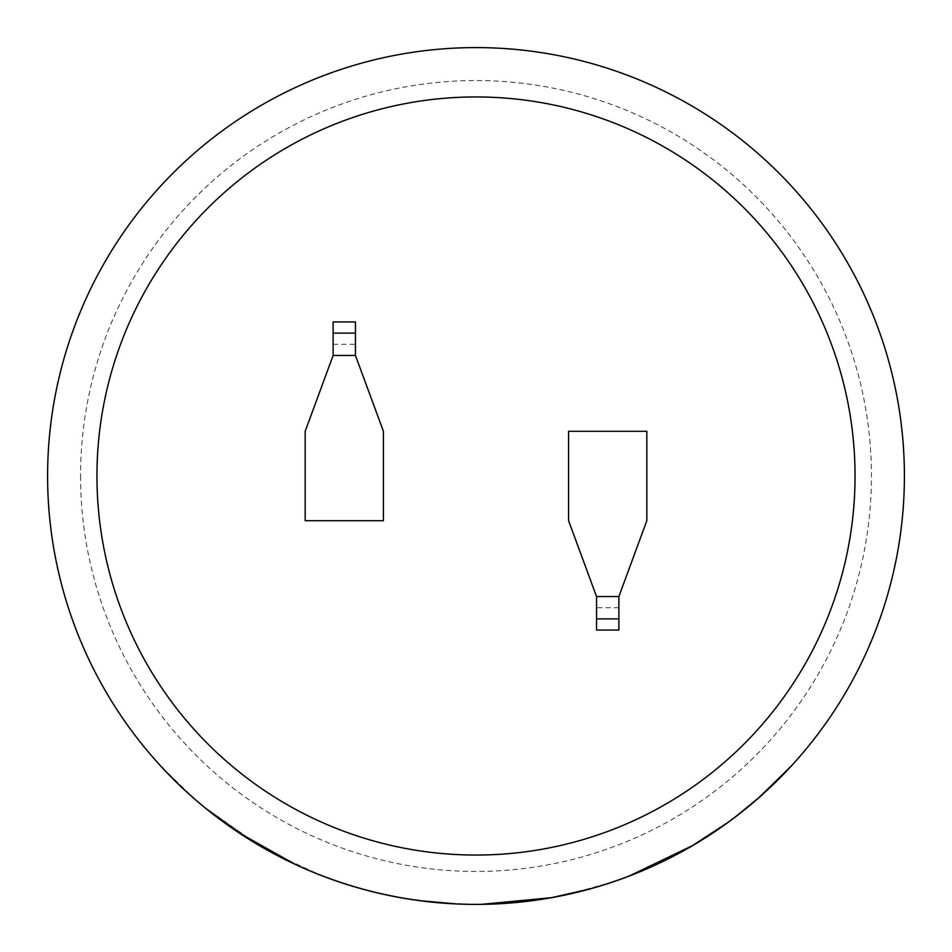 <?xml version="1.0" encoding="UTF-8"?>
<svg xmlns="http://www.w3.org/2000/svg" width="952" height="952" viewBox="0 0 952 952"><rect width="100%" height="100%" fill="white"/><g stroke="black" fill="none" stroke-linecap="round" stroke-linejoin="round"><path stroke-width="0.71" stroke-dasharray="4.76 3.57" d="M47.6 476A428.4 428.4 0 0 0 476 904.4A428.4 428.4 0 0 0 904.4 476A428.4 428.4 0 0 0 476 47.6A428.4 428.4 0 0 0 47.6 476A428.4 428.4 0 0 0 476 904.4A428.4 428.4 0 0 0 904.4 476A428.4 428.4 0 0 0 476 47.6A428.4 428.4 0 0 0 47.6 476M80.551 476A395.449 395.449 0 0 0 476 871.449A395.449 395.449 0 0 0 871.449 476A395.449 395.449 0 0 0 476 80.551A395.449 395.449 0 0 0 80.551 476M476 96.949A379.051 379.051 0 0 0 96.949 476A379.051 379.051 0 0 0 476 855.051A379.051 379.051 0 0 0 855.051 476A379.051 379.051 0 0 0 476 96.949A379.051 379.051 0 0 1 855.051 476A379.051 379.051 0 0 1 476 855.051A379.051 379.051 0 0 1 96.949 476A379.051 379.051 0 0 1 476 96.949M727.994 822.445L701.291 840.378L727.994 822.445M733.885 818.077L758.577 797.49L791.457 765.848A428.4 428.4 0 0 1 605.841 884.253L567.309 894.559A428.4 428.4 0 0 0 665.96 859.977L672.481 856.264A428.031 428.031 0 0 1 612.469 881.695L621.87 878.803A428.4 428.4 0 0 0 676.253 854.717L682.691 851.243A428.4 428.4 0 0 1 628.736 876.245L635.722 873.508M672.481 856.264L672.647 856.598A428.4 428.4 0 0 1 612.588 882.04L612.469 881.695M449.273 903.186A428.031 428.031 0 0 0 486.198 903.9L486.555 904.269A428.4 428.4 0 0 1 476 904.4A428.4 428.4 0 0 0 904.4 476A428.4 428.4 0 0 0 476 47.6A428.4 428.4 0 0 0 47.6 476A428.4 428.4 0 0 0 476 904.4A428.4 428.4 0 0 1 449.249 903.567L456.175 903.567L449.249 903.567M550.934 897.796L589.823 889.001A428.4 428.4 0 0 1 530.228 900.949L481.224 903.995L486.555 904.269M551.172 897.748L515.984 902.151L551.315 897.724M486.21 904.281A428.4 428.4 0 0 1 427.591 901.651L395.687 896.808A428.4 428.4 0 0 1 321.847 875.709L331.058 879.136A428.4 428.4 0 0 0 388.285 895.32L388.356 894.963A428.031 428.031 0 0 1 331.177 878.779M618.883 596.535L618.883 607.709L618.883 596.535L596.535 596.535L596.535 618.883L618.883 618.883L618.883 596.535L646.824 520.708L646.824 431.292L568.594 431.292L568.594 520.708L596.535 596.535L596.535 607.709L596.535 596.535M333.117 355.465L333.117 344.291L333.117 355.465L355.465 355.465L355.465 333.117L333.117 333.117L333.117 355.465L305.175 431.292L305.175 520.708L383.406 520.708L383.406 431.292L355.465 355.465L355.465 344.291L355.465 355.465M315.362 872.734L279.138 856.074A428.031 428.031 0 0 0 420.903 900.461L420.855 900.83A428.4 428.4 0 0 1 278.972 856.407L315.219 873.079A428.4 428.4 0 0 0 413.87 899.866L413.93 899.497A428.031 428.031 0 0 1 315.362 872.734L315.219 873.079M345.195 883.551A428.031 428.031 0 0 0 406.528 898.355L406.468 898.724A428.4 428.4 0 0 1 345.088 883.908L337.96 881.552A428.4 428.4 0 0 0 395.473 896.76L395.532 896.391A428.031 428.031 0 0 1 338.079 881.195M206.655 809.14L220.055 819.541A428.4 428.4 0 0 1 189.507 794.515L161.162 766.515A428.4 428.4 0 0 0 189.198 794.23L205.596 808.272L229.694 826.514A428.4 428.4 0 0 0 265.358 849.041L238.964 832.405L295.18 864.368A428.4 428.4 0 0 1 254.898 842.937L206.893 808.855L220.055 819.541M333.117 321.943L333.117 333.117L355.465 333.117L355.465 321.943M618.883 630.057L618.883 618.883L596.535 618.883L596.535 630.057M333.117 344.291L355.465 344.291M618.883 607.709L596.535 607.709M189.198 794.23L205.822 807.986M229.908 826.205A428.031 428.031 0 0 0 265.548 848.72L265.358 849.041M265.548 848.72L238.964 832.405M295.334 864.035A428.031 428.031 0 0 1 255.088 842.615L254.898 842.937M255.088 842.615L206.893 808.855M220.269 819.232A428.031 428.031 0 0 1 189.757 794.242L189.507 794.515M189.757 794.242L161.162 766.515M189.448 793.956A428.031 428.031 0 0 1 161.435 766.265M486.543 903.9A428.031 428.031 0 0 1 427.638 901.282L427.591 901.651M427.638 901.282L395.687 896.808M395.746 896.439A428.031 428.031 0 0 1 321.978 875.352M388.356 894.963L395.532 896.391M406.528 898.355L413.93 899.497M420.903 900.461L456.175 903.567M486.198 903.9L551.256 897.355M550.875 897.427A428.031 428.031 0 0 1 515.984 902.151M589.728 888.644A428.031 428.031 0 0 1 530.181 900.58L530.228 900.949M530.181 900.58L481.224 903.995M733.671 817.78A428.031 428.031 0 0 1 701.088 840.057M791.183 765.598A428.031 428.031 0 0 1 605.734 883.896L605.841 884.253M605.734 883.896L567.309 894.559M665.805 859.644A428.031 428.031 0 0 1 567.237 894.19M676.075 854.384A428.031 428.031 0 0 1 621.751 878.446M682.513 850.909A428.031 428.031 0 0 1 628.606 875.899M635.579 873.162L692.544 845.209L727.78 822.147M476 904.4A428.4 428.4 0 0 0 904.4 476A428.4 428.4 0 0 0 476 47.6"/><path stroke-width="1.43" d="M476 96.949A379.051 379.051 0 0 0 96.949 476A379.051 379.051 0 0 0 476 855.051A379.051 379.051 0 0 0 855.051 476A379.051 379.051 0 0 0 476 96.949M791.457 765.848L758.827 797.764L733.885 818.077A428.4 428.4 0 0 1 701.291 840.378M628.736 876.245L692.735 845.531L727.994 822.445M676.253 854.717L682.691 851.243M612.588 882.04L621.87 878.803M665.96 859.977L672.647 856.598M481.224 904.364L551.315 897.724M589.823 889.001L551.172 897.748M550.934 897.796A428.4 428.4 0 0 1 516.02 902.532M476 47.6A428.4 428.4 0 0 1 904.4 476A428.4 428.4 0 0 1 476 904.4A428.4 428.4 0 0 1 47.6 476A428.4 428.4 0 0 1 476 47.6A428.4 428.4 0 0 0 47.6 476A428.4 428.4 0 0 0 476 904.4M618.883 596.535L646.824 520.708L646.824 431.292L568.594 431.292L568.594 520.708L596.535 596.535L596.535 630.057L618.883 630.057L618.883 596.535L596.535 596.535M333.117 355.465L305.175 431.292L305.175 520.708L383.406 520.708L383.406 431.292L355.465 355.465L355.465 321.943L333.117 321.943L333.117 355.465L355.465 355.465M420.855 900.83L456.163 903.936M406.468 898.724L413.87 899.866M337.96 881.552L345.088 883.908M388.285 895.32L395.473 896.76M321.847 875.709L331.058 879.136M205.596 808.272L229.694 826.514M238.762 832.714L295.18 864.368M333.117 333.117L355.465 333.117M618.883 618.883L596.535 618.883"/></g></svg>
